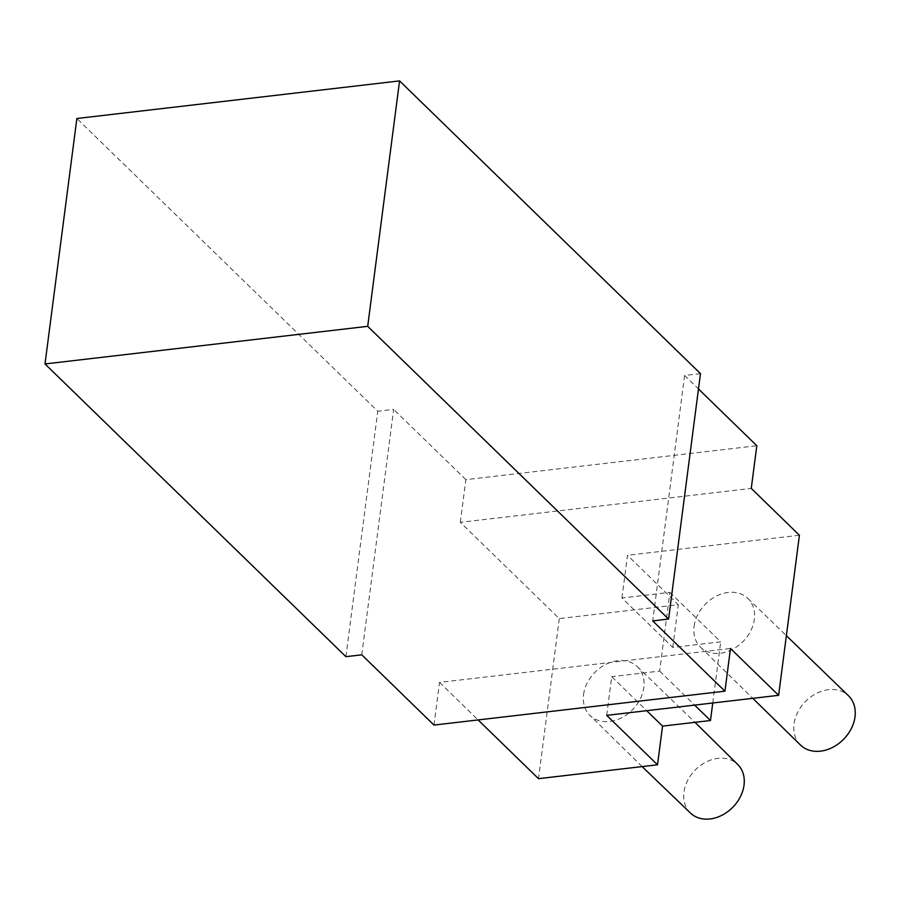 <?xml version="1.0" encoding="UTF-8"?>
<svg xmlns="http://www.w3.org/2000/svg" width="900" height="900" viewBox="0 0 900 900"><rect width="100%" height="100%" fill="white"/><g stroke="black" fill="none" stroke-linecap="round" stroke-linejoin="round"><path stroke-width="0.67" stroke-dasharray="4.5 3.38" d="M700.47 373.624L684.596 375.469L698.479 388.969M684.596 375.469L652.725 620.91M800.494 745.02A34.391 26.843 134.2 0 1 794.036 723.96A34.391 26.843 134.2 0 1 816.199 693.54A34.391 26.843 134.2 0 1 848.452 695.722M345.904 656.674L377.775 411.244L76.871 118.508M361.766 654.817L393.649 409.387L377.775 411.244M606.701 715.354L611.719 676.676L646.695 710.696M669.881 592.38L720.709 641.824L672.761 647.415L621.945 597.971L669.881 592.38L659.666 671.085L611.719 676.676M621.945 597.971L627.491 555.289L678.308 604.732L559.283 618.604L460.316 522.326L751.275 488.407M799.414 535.252L627.491 555.289M694.091 626.344A33.998 26.527 134.2 0 1 715.995 596.273A33.998 26.527 134.2 0 1 747.877 598.433A33.998 26.527 134.2 0 1 754.346 619.324A33.998 26.527 134.2 0 1 732.375 649.429A33.998 26.527 134.2 0 1 700.47 647.156A33.998 26.527 134.2 0 1 694.091 626.344M672.761 647.415L678.308 604.732M460.316 522.326L465.863 479.644L756.81 445.725M465.863 479.644L393.649 409.387M433.98 725.074L439.526 682.391L730.485 648.472M439.526 682.391L478.114 719.933M659.666 671.085L694.631 705.105M712.755 702.99L720.709 641.824M559.283 618.604L538.493 778.669M690.525 813.116A33.896 26.449 134.2 0 1 683.944 792.158A33.896 26.449 134.2 0 1 705.949 762.097A33.896 26.449 134.2 0 1 737.786 764.528M583.56 694.597A33.998 26.527 134.2 0 1 605.385 664.571A33.998 26.527 134.2 0 1 637.245 666.574A33.998 26.527 134.2 0 1 643.815 687.566A33.998 26.527 134.2 0 1 621.765 717.716A33.998 26.527 134.2 0 1 589.837 715.298A33.998 26.527 134.2 0 1 583.56 694.597M747.877 598.433L786.375 635.67M700.47 647.156L752.771 698.332M637.245 666.574L694.991 722.329M642.094 766.586L589.837 715.298"/><path stroke-width="1.35" d="M698.479 388.969L756.81 445.725L751.275 488.407L799.414 535.252L778.624 695.317L730.485 648.472L724.939 691.166L652.725 620.91L668.587 619.054L367.695 326.329L45 363.949L345.904 656.674L361.766 654.817L433.98 725.074L724.939 691.166M786.375 635.67L848.452 695.722A34.391 26.843 134.2 0 1 855 716.861A34.391 26.843 134.2 0 1 832.77 747.315A34.391 26.843 134.2 0 1 800.494 745.02L752.771 698.332M45 363.949L76.871 118.508L399.566 80.899L700.47 373.624L668.587 619.054M478.114 719.933L538.493 778.669L657.518 764.798L606.701 715.354L778.624 695.317M367.695 326.329L399.566 80.899M646.695 710.696L662.546 726.109L710.482 720.518L712.755 702.99M657.518 764.798L662.546 726.109M694.631 705.105L710.482 720.518M694.991 722.329L737.786 764.528A33.896 26.449 134.2 0 1 744.03 785.16A33.896 26.449 134.2 0 1 722.284 815.085A33.896 26.449 134.2 0 1 690.525 813.116L642.094 766.586"/></g></svg>

